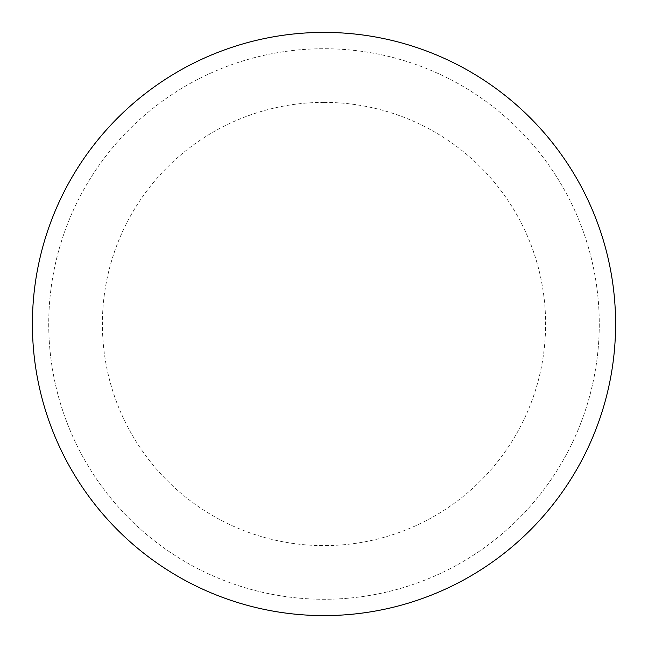 <?xml version="1.0" encoding="UTF-8"?>
<svg xmlns="http://www.w3.org/2000/svg" width="648" height="648" viewBox="0 0 648 648"><rect width="100%" height="100%" fill="white"/><g stroke="black" fill="none" stroke-linecap="round" stroke-linejoin="round"><path stroke-width="0.49" stroke-dasharray="3.24 2.43" d="M615.6 324A291.6 291.6 0 0 1 178.2 576.534A291.6 291.6 0 0 1 178.2 71.466A291.6 291.6 0 0 1 615.6 324A291.6 291.6 0 0 0 324 32.4A291.6 291.6 0 0 0 32.4 324A291.6 291.6 0 0 1 469.8 71.466A291.6 291.6 0 0 1 469.8 576.534A291.6 291.6 0 0 1 32.4 324A291.6 291.6 0 0 0 324 615.6A291.6 291.6 0 0 0 615.6 324A291.6 291.6 0 0 0 324 32.4A291.6 291.6 0 0 0 32.4 324A291.6 291.6 0 0 0 324 615.6A291.6 291.6 0 0 0 615.6 324M324 32.4A291.6 291.6 0 0 1 615.6 324A291.6 291.6 0 0 1 324 615.6A291.6 291.6 0 0 1 32.4 324A291.6 291.6 0 0 1 324 32.4A291.6 291.6 0 0 1 615.6 324A291.6 291.6 0 0 1 324 615.6M48.73 324A275.27 275.27 0 0 0 324 599.27A275.27 275.27 0 0 0 599.27 324A275.27 275.27 0 0 0 324 48.73A275.27 275.27 0 0 0 48.73 324A275.27 275.27 0 0 0 324 599.27A275.27 275.27 0 0 0 599.27 324A275.27 275.27 0 0 0 324 48.73A275.27 275.27 0 0 0 48.73 324A275.27 275.27 0 0 0 324 599.27A275.27 275.27 0 0 0 599.27 324M324 102.384A221.616 221.616 0 0 1 545.616 324A221.616 221.616 0 0 1 324 545.616A221.616 221.616 0 0 1 102.384 324A221.616 221.616 0 0 1 324 102.384"/><path stroke-width="0.97" d="M324 32.4A291.6 291.6 0 0 1 615.6 324A291.6 291.6 0 0 1 324 615.6A291.6 291.6 0 0 1 32.4 324A291.6 291.6 0 0 1 324 32.4M32.4 324A291.6 291.6 0 0 0 324 615.6A291.6 291.6 0 0 0 615.6 324A291.6 291.6 0 0 0 324 32.4A291.6 291.6 0 0 0 32.4 324"/></g></svg>
